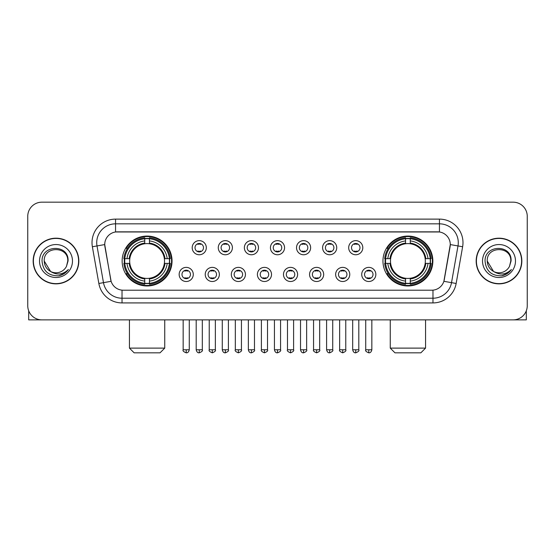 <?xml version="1.0" encoding="UTF-8"?>
<svg xmlns="http://www.w3.org/2000/svg" width="555" height="555" viewBox="0 0 555 555"><rect width="100%" height="100%" fill="white"/><g stroke="black" fill="none" stroke-linecap="round" stroke-linejoin="round"><path stroke-width="0.83" d="M382.957 261.023A24.954 24.954 0 0 0 407.904 285.971A24.954 24.954 0 0 0 432.858 261.023A24.954 24.954 0 0 0 407.904 236.069A24.954 24.954 0 0 0 382.957 261.023M122.142 261.023A24.954 24.954 0 0 0 147.096 285.971A24.954 24.954 0 0 0 172.043 261.023A24.954 24.954 0 0 0 147.096 236.069A24.954 24.954 0 0 0 122.142 261.023M193.279 274.441A7.062 7.062 0 0 1 186.216 281.503A7.062 7.062 0 0 1 179.154 274.441A7.062 7.062 0 0 1 186.216 267.378A7.062 7.062 0 0 1 193.279 274.441M181.978 274.441A4.239 4.239 0 0 0 186.216 278.679A4.239 4.239 0 0 0 190.455 274.441A4.239 4.239 0 0 0 186.216 270.202A4.239 4.239 0 0 0 181.978 274.441M219.357 274.441A7.062 7.062 0 0 1 212.294 281.503A7.062 7.062 0 0 1 205.232 274.441A7.062 7.062 0 0 1 212.294 267.378A7.062 7.062 0 0 1 219.357 274.441M208.063 274.441A4.239 4.239 0 0 0 212.294 278.679A4.239 4.239 0 0 0 216.533 274.441A4.239 4.239 0 0 0 212.294 270.202A4.239 4.239 0 0 0 208.063 274.441M245.442 274.441A7.062 7.062 0 0 1 238.379 281.503A7.062 7.062 0 0 1 231.317 274.441A7.062 7.062 0 0 1 238.379 267.378A7.062 7.062 0 0 1 245.442 274.441M234.141 274.441A4.239 4.239 0 0 0 238.379 278.679A4.239 4.239 0 0 0 242.618 274.441A4.239 4.239 0 0 0 238.379 270.202A4.239 4.239 0 0 0 234.141 274.441M271.52 274.441A7.062 7.062 0 0 1 264.457 281.503A7.062 7.062 0 0 1 257.395 274.441A7.062 7.062 0 0 1 264.457 267.378A7.062 7.062 0 0 1 271.52 274.441M260.226 274.441A4.239 4.239 0 0 0 264.457 278.679A4.239 4.239 0 0 0 268.696 274.441A4.239 4.239 0 0 0 264.457 270.202A4.239 4.239 0 0 0 260.226 274.441M297.605 274.441A7.062 7.062 0 0 1 290.543 281.503A7.062 7.062 0 0 1 283.48 274.441A7.062 7.062 0 0 1 290.543 267.378A7.062 7.062 0 0 1 297.605 274.441M286.304 274.441A4.239 4.239 0 0 0 290.543 278.679A4.239 4.239 0 0 0 294.774 274.441A4.239 4.239 0 0 0 290.543 270.202A4.239 4.239 0 0 0 286.304 274.441M323.683 274.441A7.062 7.062 0 0 1 316.621 281.503A7.062 7.062 0 0 1 309.558 274.441A7.062 7.062 0 0 1 316.621 267.378A7.062 7.062 0 0 1 323.683 274.441M312.382 274.441A4.239 4.239 0 0 0 316.621 278.679A4.239 4.239 0 0 0 320.859 274.441A4.239 4.239 0 0 0 316.621 270.202A4.239 4.239 0 0 0 312.382 274.441M349.768 274.441A7.062 7.062 0 0 1 342.706 281.503A7.062 7.062 0 0 1 335.643 274.441A7.062 7.062 0 0 1 342.706 267.378A7.062 7.062 0 0 1 349.768 274.441M338.467 274.441A4.239 4.239 0 0 0 342.706 278.679A4.239 4.239 0 0 0 346.937 274.441A4.239 4.239 0 0 0 342.706 270.202A4.239 4.239 0 0 0 338.467 274.441M375.846 274.441A7.062 7.062 0 0 1 368.784 281.503A7.062 7.062 0 0 1 361.721 274.441A7.062 7.062 0 0 1 368.784 267.378A7.062 7.062 0 0 1 375.846 274.441M364.545 274.441A4.239 4.239 0 0 0 368.784 278.679A4.239 4.239 0 0 0 373.022 274.441A4.239 4.239 0 0 0 368.784 270.202A4.239 4.239 0 0 0 364.545 274.441M206.314 247.697A7.062 7.062 0 0 1 199.259 254.759A7.062 7.062 0 0 1 192.197 247.697A7.062 7.062 0 0 1 199.259 240.641A7.062 7.062 0 0 1 206.314 247.697M195.02 247.697A4.239 4.239 0 0 0 199.259 251.935A4.239 4.239 0 0 0 203.491 247.697A4.239 4.239 0 0 0 199.259 243.465A4.239 4.239 0 0 0 195.02 247.697M232.399 247.697A7.062 7.062 0 0 1 225.337 254.759A7.062 7.062 0 0 1 218.275 247.697A7.062 7.062 0 0 1 225.337 240.641A7.062 7.062 0 0 1 232.399 247.697M221.098 247.697A4.239 4.239 0 0 0 225.337 251.935A4.239 4.239 0 0 0 229.576 247.697A4.239 4.239 0 0 0 225.337 243.465A4.239 4.239 0 0 0 221.098 247.697M258.477 247.697A7.062 7.062 0 0 1 251.422 254.759A7.062 7.062 0 0 1 244.36 247.697A7.062 7.062 0 0 1 251.422 240.641A7.062 7.062 0 0 1 258.477 247.697M247.183 247.697A4.239 4.239 0 0 0 251.422 251.935A4.239 4.239 0 0 0 255.654 247.697A4.239 4.239 0 0 0 251.422 243.465A4.239 4.239 0 0 0 247.183 247.697M284.562 247.697A7.062 7.062 0 0 1 277.5 254.759A7.062 7.062 0 0 1 270.438 247.697A7.062 7.062 0 0 1 277.5 240.641A7.062 7.062 0 0 1 284.562 247.697M273.261 247.697A4.239 4.239 0 0 0 277.5 251.935A4.239 4.239 0 0 0 281.739 247.697A4.239 4.239 0 0 0 277.5 243.465A4.239 4.239 0 0 0 273.261 247.697M310.64 247.697A7.062 7.062 0 0 1 303.578 254.759A7.062 7.062 0 0 1 296.523 247.697A7.062 7.062 0 0 1 303.578 240.641A7.062 7.062 0 0 1 310.64 247.697M299.346 247.697A4.239 4.239 0 0 0 303.578 251.935A4.239 4.239 0 0 0 307.817 247.697A4.239 4.239 0 0 0 303.578 243.465A4.239 4.239 0 0 0 299.346 247.697M336.725 247.697A7.062 7.062 0 0 1 329.663 254.759A7.062 7.062 0 0 1 322.601 247.697A7.062 7.062 0 0 1 329.663 240.641A7.062 7.062 0 0 1 336.725 247.697M325.424 247.697A4.239 4.239 0 0 0 329.663 251.935A4.239 4.239 0 0 0 333.902 247.697A4.239 4.239 0 0 0 329.663 243.465A4.239 4.239 0 0 0 325.424 247.697M362.803 247.697A7.062 7.062 0 0 1 355.741 254.759A7.062 7.062 0 0 1 348.686 247.697A7.062 7.062 0 0 1 355.741 240.641A7.062 7.062 0 0 1 362.803 247.697M351.509 247.697A4.239 4.239 0 0 0 355.741 251.935A4.239 4.239 0 0 0 359.98 247.697A4.239 4.239 0 0 0 355.741 243.465A4.239 4.239 0 0 0 351.509 247.697M98.845 283.473L92.373 246.753A23.539 23.539 0 0 1 115.551 219.121L439.449 219.121A23.539 23.539 0 0 1 462.627 246.753L456.154 283.473A23.539 23.539 0 0 1 432.976 302.919L122.024 302.919A23.539 23.539 0 0 1 98.845 283.473L111.118 281.309L104.916 246.753A12.71 12.71 0 0 1 117.431 231.837L437.569 231.837A12.71 12.71 0 0 1 450.084 246.753L444.271 279.706A12.71 12.71 0 0 1 431.755 290.209L123.245 290.209A12.71 12.71 0 0 1 110.729 279.706L104.722 244.575L97.007 245.934A18.828 18.828 0 0 1 115.551 223.831L439.449 223.831A18.828 18.828 0 0 1 457.993 245.934L451.52 282.655A18.828 18.828 0 0 1 432.976 298.215L122.024 298.215A18.828 18.828 0 0 1 103.48 282.655L97.007 245.934A18.828 18.828 0 0 1 96.723 242.66M124.382 263.375A22.831 22.831 0 0 1 124.382 258.672M385.198 263.375A22.831 22.831 0 0 1 385.198 258.672M33.161 261.023A22.831 22.831 0 0 0 55.999 283.855A22.831 22.831 0 0 0 78.831 261.023A22.831 22.831 0 0 0 55.999 238.192A22.831 22.831 0 0 0 33.161 261.023M476.169 261.023A22.831 22.831 0 0 0 499 283.855A22.831 22.831 0 0 0 521.839 261.023A22.831 22.831 0 0 0 499 238.192A22.831 22.831 0 0 0 476.169 261.023M115.551 219.121L115.551 231.976L439.449 231.976L439.449 219.121M104.722 244.547L104.86 242.66M431.755 290.209L123.245 290.209M462.627 246.753L450.278 244.575L443.882 281.309L456.154 283.473M444.271 279.706L444.194 280.108M110.806 280.108L110.729 279.706M527.25 216.297A14.125 14.125 0 0 0 513.125 202.173L41.875 202.173A14.125 14.125 0 0 0 27.75 216.297L27.75 305.75A14.125 14.125 0 0 0 41.875 319.867L513.125 319.867A14.125 14.125 0 0 0 527.25 305.75L527.25 216.297L527.25 305.75M27.75 216.297L27.75 305.75M513.125 202.173L41.875 202.173M41.875 319.867L513.125 319.867M78.595 261.023A22.595 22.595 0 0 0 55.999 238.428A22.595 22.595 0 0 0 33.397 261.023A22.595 22.595 0 0 0 55.999 283.619A22.595 22.595 0 0 0 78.595 261.023M50.623 271.492L44.227 261.023C43.505 245.837 68.487 245.837 67.766 261.023L66.475 266.379L68.05 261.023C69.215 244.027 41.535 244.443 42.048 261.023C42.985 271.034 48.507 275.96 58.608 275.8C62.715 275.009 65.976 272.907 68.383 269.494C62.951 274.711 57.061 275.391 50.713 271.541A11.773 11.773 0 0 0 66.475 266.379L67.766 261.183M50.713 271.541C46.599 269.272 44.435 265.762 44.227 261.023M39.523 261.023A16.477 16.477 0 0 0 55.999 277.5A16.477 16.477 0 0 0 72.476 261.023A16.477 16.477 0 0 0 55.999 244.547A16.477 16.477 0 0 0 39.523 261.023M68.348 269.543L64.179 273.601M64.082 273.664L58.677 275.786M28.694 310.821L28.694 319.867L83.305 319.867M521.603 261.023A22.595 22.595 0 0 0 499 238.428A22.595 22.595 0 0 0 476.405 261.023A22.595 22.595 0 0 0 499 283.619A22.595 22.595 0 0 0 521.603 261.023M493.562 271.457L487.235 261.023C486.513 245.837 511.495 245.837 510.773 261.023L509.483 266.379L511.058 261.023C512.223 244.027 484.536 244.443 485.056 261.023C485.993 271.034 491.515 275.96 501.609 275.8C505.723 275.009 508.984 272.907 511.391 269.494C505.959 274.711 500.069 275.391 493.721 271.541L493.707 271.534A11.773 11.773 0 0 0 509.483 266.379L510.773 261.183M493.721 271.541C489.607 269.272 487.443 265.762 487.235 261.023M482.524 261.023A16.477 16.477 0 0 0 499 277.5A16.477 16.477 0 0 0 515.477 261.023A16.477 16.477 0 0 0 499 244.547A16.477 16.477 0 0 0 482.524 261.023M511.356 269.543L507.18 273.601M507.083 273.664L501.685 275.786M160.041 352.827L134.144 352.827L129.44 348.117L164.745 348.117L160.041 352.827M164.349 263.375A17.42 17.42 0 0 0 149.448 243.763L149.448 243.763A17.42 17.42 0 0 0 129.835 263.375A17.42 17.42 0 0 0 164.349 263.375L165.05 263.375L164.349 263.375A17.42 17.42 0 0 1 149.448 278.284L149.448 281.128A20.244 20.244 0 0 0 167.201 263.375L170.323 263.375A23.352 23.352 0 0 1 149.448 284.257L149.448 283.307A22.408 22.408 0 0 0 169.379 263.375M124.854 263.375A22.36 22.36 0 0 1 124.854 258.672M149.448 238.782A22.36 22.36 0 0 0 144.737 238.782M169.331 258.672A22.36 22.36 0 0 1 169.331 263.375M170.323 258.672A23.352 23.352 0 0 0 149.448 237.79L149.448 238.74A22.408 22.408 0 0 1 169.379 258.672L170.323 258.672M123.862 263.375A23.352 23.352 0 0 0 144.737 284.257L144.737 283.307A22.408 22.408 0 0 1 124.806 263.375L123.862 263.375M169.379 258.672L167.201 258.672A20.244 20.244 0 0 0 149.448 240.919L149.448 238.74M149.448 283.307L149.448 281.128M124.806 263.375L126.984 263.375A20.244 20.244 0 0 0 144.737 281.128L144.737 283.307M149.448 240.919L149.448 243.069A18.107 18.107 0 0 1 165.05 258.672L167.201 258.672M167.201 263.375L165.05 263.375A18.107 18.107 0 0 1 149.448 278.978M144.737 281.128L144.737 278.284A17.42 17.42 0 0 1 129.835 263.375L126.984 263.375M164.349 258.672L165.05 258.672M149.448 283.258A22.36 22.36 0 0 1 144.737 283.258M144.737 237.79A23.352 23.352 0 0 0 123.862 258.672L124.806 258.672A22.408 22.408 0 0 1 144.737 238.74L144.737 237.79M144.737 238.74L144.737 240.919A20.244 20.244 0 0 0 126.984 258.672L124.806 258.672M144.737 243.735L144.737 240.919M126.984 258.672L129.142 258.672A18.107 18.107 0 0 1 144.737 243.069M144.737 278.284L144.737 278.978A18.107 18.107 0 0 1 129.142 263.375M127.504 248.314L126.172 248.314A24.482 24.482 0 0 1 171.571 261.023A24.482 24.482 0 0 1 126.172 273.733L127.504 273.733M420.856 352.827L394.959 352.827L390.255 348.117L425.56 348.117L420.856 352.827M425.165 263.375A17.42 17.42 0 0 0 410.263 243.763L410.263 243.763A17.42 17.42 0 0 0 390.651 263.375A17.42 17.42 0 0 0 425.165 263.375L425.858 263.375L425.165 263.375A17.42 17.42 0 0 1 410.263 278.284L410.263 281.128A20.244 20.244 0 0 0 428.016 263.375L431.138 263.375A23.352 23.352 0 0 1 410.263 284.257L410.263 283.307A22.408 22.408 0 0 0 430.194 263.375M385.669 263.375A22.36 22.36 0 0 1 385.669 258.672M410.263 238.782A22.36 22.36 0 0 0 405.552 238.782M430.146 258.672A22.36 22.36 0 0 1 430.146 263.375M431.138 258.672A23.352 23.352 0 0 0 410.263 237.79L410.263 238.74A22.408 22.408 0 0 1 430.194 258.672L431.138 258.672M384.677 263.375A23.352 23.352 0 0 0 405.552 284.257L405.552 283.307A22.408 22.408 0 0 1 385.621 263.375L384.677 263.375M430.194 258.672L428.016 258.672A20.244 20.244 0 0 0 410.263 240.919L410.263 238.74M410.263 283.307L410.263 281.128M385.621 263.375L387.799 263.375A20.244 20.244 0 0 0 405.552 281.128L405.552 283.307M410.263 240.919L410.263 243.069A18.107 18.107 0 0 1 425.858 258.672L428.016 258.672M428.016 263.375L425.858 263.375A18.107 18.107 0 0 1 410.263 278.978M405.552 281.128L405.552 278.284A17.42 17.42 0 0 1 390.651 263.375L387.799 263.375M425.165 258.672L425.858 258.672M410.263 283.258A22.36 22.36 0 0 1 405.552 283.258M405.552 237.79A23.352 23.352 0 0 0 384.677 258.672L385.621 258.672A22.408 22.408 0 0 1 405.552 238.74L405.552 237.79M405.552 238.74L405.552 240.919A20.244 20.244 0 0 0 387.799 258.672L385.621 258.672M405.552 243.735L405.552 240.919M387.799 258.672L389.95 258.672A18.107 18.107 0 0 1 405.552 243.069M405.552 278.284L405.552 278.978A18.107 18.107 0 0 1 389.95 263.375M388.32 248.314L386.988 248.314A24.482 24.482 0 0 1 432.387 261.023A24.482 24.482 0 0 1 386.988 273.733L388.32 273.733M197.844 251.692L197.844 251.026A3.614 3.614 0 0 0 200.667 251.026L200.667 251.692M200.667 243.707L200.667 244.373A3.614 3.614 0 0 0 197.844 244.373L197.844 243.707M223.922 251.692L223.922 251.026A3.614 3.614 0 0 0 226.752 251.026L226.752 251.692M226.752 243.707L226.752 244.373A3.614 3.614 0 0 0 223.922 244.373L223.922 243.707M250.007 251.692L250.007 251.026A3.614 3.614 0 0 0 252.83 251.026L252.83 251.692M252.83 243.707L252.83 244.373A3.614 3.614 0 0 0 250.007 244.373L250.007 243.707M276.085 251.692L276.085 251.026A3.614 3.614 0 0 0 278.915 251.026L278.915 251.692M278.915 243.707L278.915 244.373A3.614 3.614 0 0 0 276.085 244.373L276.085 243.707M302.17 251.692L302.17 251.026A3.614 3.614 0 0 0 304.993 251.026L304.993 251.692M304.993 243.707L304.993 244.373A3.614 3.614 0 0 0 302.17 244.373L302.17 243.707M328.248 251.692L328.248 251.026A3.614 3.614 0 0 0 331.078 251.026L331.078 251.692M331.078 243.707L331.078 244.373A3.614 3.614 0 0 0 328.248 244.373L328.248 243.707M354.333 251.692L354.333 251.026A3.614 3.614 0 0 0 357.156 251.026L357.156 251.692M357.156 243.707L357.156 244.373A3.614 3.614 0 0 0 354.333 244.373L354.333 243.707M184.801 278.437L184.801 277.764A3.614 3.614 0 0 0 187.625 277.764L187.625 278.437M187.625 270.445L187.625 271.118A3.614 3.614 0 0 0 184.801 271.118L184.801 270.445M210.886 278.437L210.886 277.764A3.614 3.614 0 0 0 213.71 277.764L213.71 278.437M213.71 270.445L213.71 271.118A3.614 3.614 0 0 0 210.886 271.118L210.886 270.445M236.964 278.437L236.964 277.764A3.614 3.614 0 0 0 239.788 277.764L239.788 278.437M239.788 270.445L239.788 271.118A3.614 3.614 0 0 0 236.964 271.118L236.964 270.445M263.049 278.437L263.049 277.764A3.614 3.614 0 0 0 265.873 277.764L265.873 278.437M265.873 270.445L265.873 271.118A3.614 3.614 0 0 0 263.049 271.118L263.049 270.445M289.127 278.437L289.127 277.764A3.614 3.614 0 0 0 291.951 277.764L291.951 278.437M291.951 270.445L291.951 271.118A3.614 3.614 0 0 0 289.127 271.118L289.127 270.445M315.212 278.437L315.212 277.764A3.614 3.614 0 0 0 318.036 277.764L318.036 278.437M318.036 270.445L318.036 271.118A3.614 3.614 0 0 0 315.212 271.118L315.212 270.445M341.29 278.437L341.29 277.764A3.614 3.614 0 0 0 344.114 277.764L344.114 278.437M344.114 270.445L344.114 271.118A3.614 3.614 0 0 0 341.29 271.118L341.29 270.445M367.375 278.437L367.375 277.764A3.614 3.614 0 0 0 370.199 277.764L370.199 278.437M370.199 270.445L370.199 271.118A3.614 3.614 0 0 0 367.375 271.118L367.375 270.445M526.307 310.821L526.307 319.867L471.694 319.867M432.976 290.154L432.976 302.919M122.024 302.919L122.024 290.154M92.373 246.753L97.007 245.934M144.737 283.473A22.575 22.575 0 0 0 149.448 283.473M169.546 263.375A22.575 22.575 0 0 0 169.546 258.672M149.448 238.574A22.575 22.575 0 0 0 144.737 238.574M405.552 283.473A22.575 22.575 0 0 0 410.263 283.473M430.354 263.375A22.575 22.575 0 0 0 430.354 258.672M410.263 238.574A22.575 22.575 0 0 0 405.552 238.574M199.259 349.768L196.192 349.768C196.727 351.946 197.753 352.966 199.259 352.827L199.259 349.768L202.318 349.768L202.318 319.867M225.337 349.768L222.277 349.768C222.812 351.946 223.831 352.966 225.337 352.827L225.337 349.768L228.396 349.768L228.396 319.867M251.422 349.768L248.356 349.768C248.89 351.946 249.91 352.966 251.422 352.827L251.422 349.768L254.481 349.768L254.481 319.867M277.5 349.768L274.441 349.768C274.975 351.946 275.995 352.966 277.5 352.827L277.5 349.768L280.559 349.768L280.559 319.867M303.578 349.768L300.519 349.768C301.053 351.946 302.073 352.966 303.578 352.827L303.578 349.768L306.644 349.768L306.644 319.867M329.663 349.768L326.604 349.768C327.138 351.946 328.158 352.966 329.663 352.827L329.663 349.768L332.723 349.768L332.723 319.867M355.741 349.768L352.682 349.768C353.216 351.946 354.236 352.966 355.741 352.827L355.741 349.768L358.808 349.768L358.808 319.867M186.216 349.768L183.157 349.768C182.533 350.746 183.552 351.766 186.216 352.827L186.216 349.768L189.276 349.768L189.276 319.867M212.294 349.768L209.235 349.768C208.618 350.746 209.637 351.766 212.294 352.827L212.294 349.768L215.354 349.768L215.354 319.867M238.379 349.768L235.32 349.768C234.696 350.746 235.715 351.766 238.379 352.827L238.379 349.768L241.439 349.768L241.439 319.867M264.457 349.768L261.398 349.768C260.781 350.746 261.8 351.766 264.457 352.827L264.457 349.768L267.517 349.768L267.517 319.867M290.543 349.768L287.483 349.768C286.859 350.746 287.878 351.766 290.543 352.827L290.543 349.768L293.602 349.768L293.602 319.867M316.621 349.768L313.561 349.768C312.944 350.746 313.964 351.766 316.621 352.827L316.621 349.768L319.68 349.768L319.68 319.867M342.706 349.768L339.646 349.768C339.022 350.746 340.042 351.766 342.706 352.827L342.706 349.768L345.765 349.768L345.765 319.867M368.784 349.768L365.724 349.768C365.107 350.746 366.127 351.766 368.784 352.827L368.784 349.768L371.843 349.768L371.843 319.867M164.745 319.867L164.745 348.117M129.44 319.867L129.44 348.117M425.56 319.867L425.56 348.117M390.255 319.867L390.255 348.117M196.192 349.768L196.192 319.867M202.318 349.768C202.936 350.746 201.916 351.766 199.259 352.827M222.277 349.768L222.277 319.867M228.396 349.768C229.021 350.746 228.001 351.766 225.337 352.827M248.356 349.768L248.356 319.867M254.481 349.768C255.099 350.746 254.079 351.766 251.422 352.827M274.441 349.768L274.441 319.867M280.559 349.768C281.184 350.746 280.164 351.766 277.5 352.827M300.519 349.768L300.519 319.867M306.644 349.768C307.262 350.746 306.242 351.766 303.578 352.827M326.604 349.768L326.604 319.867M332.723 349.768C333.347 350.746 332.327 351.766 329.663 352.827M352.682 349.768L352.682 319.867M358.808 349.768C359.425 350.746 358.405 351.766 355.741 352.827M183.157 349.768L183.157 319.867M189.276 349.768C188.742 351.946 187.722 352.966 186.216 352.827M209.235 349.768L209.235 319.867M215.354 349.768C215.978 350.746 214.958 351.766 212.294 352.827M235.32 349.768L235.32 319.867M241.439 349.768C242.056 350.746 241.036 351.766 238.379 352.827M261.398 349.768L261.398 319.867M267.517 349.768C268.141 350.746 267.122 351.766 264.457 352.827M287.483 349.768L287.483 319.867M293.602 349.768C294.219 350.746 293.2 351.766 290.543 352.827M313.561 349.768L313.561 319.867M319.68 349.768C320.304 350.746 319.285 351.766 316.621 352.827M339.646 349.768L339.646 319.867M345.765 349.768C346.382 350.746 345.363 351.766 342.706 352.827M365.724 349.768L365.724 319.867M371.843 349.768C371.309 351.946 370.289 352.966 368.784 352.827"/></g></svg>
